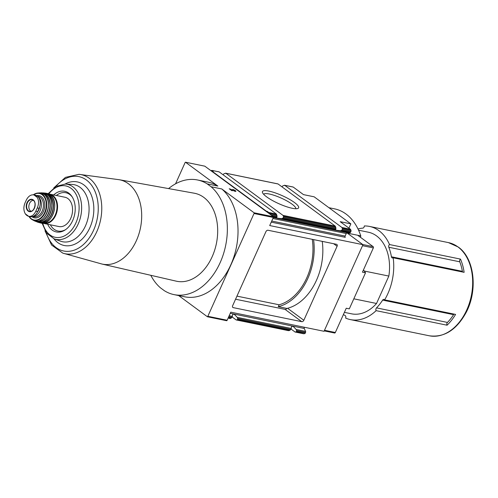 <?xml version="1.0" encoding="UTF-8"?>
<svg xmlns="http://www.w3.org/2000/svg" width="498" height="498" viewBox="0 0 498 498"><rect width="100%" height="100%" fill="white"/><g stroke="black" fill="none" stroke-linecap="round" stroke-linejoin="round"><path stroke-width="0.75" d="M462.642 272.026A1.892 1.32 101.6 0 1 462.381 271.329A45.449 31.623 101.6 0 0 459.76 261.805A1.892 1.32 101.6 0 1 460.476 259.103L389.529 244.549A47.559 33.092 -78.4 0 0 378.966 230.699A47.559 33.092 -78.4 0 0 369.504 226.428A47.559 33.092 -78.4 0 0 364.306 225.961A1.892 1.32 101.6 0 1 362.843 228.115A45.449 31.623 101.6 0 0 358 228.987M460.476 259.103A47.559 33.092 101.6 0 1 464.117 272.331L393.171 257.777A1.892 1.32 101.6 0 1 392.362 257.958A1.892 1.32 101.6 0 1 391.434 256.781A45.449 31.623 101.6 0 0 388.814 247.257A1.892 1.32 101.6 0 1 389.529 244.549M343.396 314.555A45.449 31.623 101.6 0 0 345.108 315.527A1.892 1.32 101.6 0 1 345.624 318.073A47.559 33.092 -78.4 0 0 350.393 319.604A47.559 33.092 -78.4 0 0 376.121 310.652L447.067 325.206A47.559 33.092 101.6 0 0 455.577 314.412L384.63 299.864A47.559 33.092 -78.4 0 0 393.171 257.777M303.836 320.264A1.892 1.295 -53.6 0 1 301.744 321.677L233.238 307.627A1.892 1.295 -53.6 0 1 232.871 307.465A1.892 1.295 -53.6 0 1 232.666 305.666L265.92 231.663A1.892 1.295 -53.6 0 1 268.011 230.25L336.517 244.3A1.892 1.295 -53.6 0 1 336.885 244.462A1.892 1.295 -53.6 0 1 337.096 246.261L303.836 320.264L287.583 308.281L286.885 308.43A1.892 1.295 -53.6 0 1 285.061 309.376L235.56 299.223M236.948 296.129L279.123 304.782L278.276 306.668L286.885 308.43M175.557 183.824L185.057 162.678A0.946 0.66 101.6 0 1 185.48 162.205L204.803 166.17L211.874 171.38L273.446 216.761L254.129 212.802A0.946 0.66 101.6 0 1 254.024 213.505L207.828 316.292A0.946 0.66 101.6 0 1 207.405 316.759L178.645 295.563M346.882 232.827L362.967 244.686L324.049 331.288L230.786 312.165L227.15 320.251L207.828 316.292M362.967 244.686L269.704 225.557L273.34 217.47L254.024 213.505M223.303 174.481A4.731 3.237 -53.6 0 0 223.957 173.734L225.837 173.26L283.013 215.397L283.543 216.605L283.356 217.508A4.731 3.237 -53.6 0 1 282.702 218.261L281.6 218.69L276.153 217.993L276.963 217.078A4.731 3.237 -53.6 0 1 277.037 216.213L276.353 214.028L219.176 171.891L212.055 170.428L213.181 171.455L211.986 171.125L266.492 211.295L269.225 212.571L276.353 214.028M292.195 208.27A19.839 4.364 24.2 0 0 297.767 208.5A19.839 4.364 24.2 0 0 282.329 195.702A19.839 4.364 24.2 0 0 262.508 192.658A19.839 4.364 24.2 0 0 273.912 201.304A19.839 4.364 24.2 0 0 292.195 208.27M282.198 186.557A4.731 3.237 -53.6 0 0 282.852 185.81L284.731 185.337L341.902 227.474L342.431 228.682L342.244 229.584A4.731 3.237 -53.6 0 1 341.591 230.337L340.489 230.773L335.042 230.07L335.851 229.161A4.731 3.237 -53.6 0 1 335.926 228.289L335.241 226.104L278.065 183.967L225.507 173.167M211.451 170.403L218.989 171.81M276.95 215.248L270.047 213.835L269.225 212.571M341.902 227.474L350.43 229.223L340.196 221.678L350.853 223.863L314.151 196.81L303.487 194.625L293.254 187.086A0.946 0.66 101.6 0 0 292.93 186.993M284.402 185.244L293.254 187.086M350.43 229.223A0.946 0.66 101.6 0 1 350.654 229.541L350.997 230.437A0.946 0.66 101.6 0 1 350.947 231.371L350.58 232.18A0.946 0.66 101.6 0 1 349.926 232.703L347.305 232.709A1.513 1.052 101.6 0 0 346.259 233.55L345.126 236.083A0.946 0.66 101.6 0 0 345.301 237.334L271.242 222.145M229.404 318.496L231.284 318.023A4.731 3.237 -53.6 0 1 231.937 317.276L232.41 316.379C232.305 314.188 233.108 313.678 234.819 314.842L237.253 317.375L237.677 318.452A4.731 3.237 -53.6 0 1 237.602 319.318L237.135 319.872L236.064 319.865L232.174 317.002M288.292 330.572L290.172 330.099A4.731 3.237 -53.6 0 1 290.826 329.352L291.305 328.456C291.193 326.265 291.996 325.754 293.714 326.918L296.142 329.452L296.565 330.529A4.731 3.237 -53.6 0 1 296.491 331.394L296.024 331.948L294.953 331.942L291.069 329.078M288.622 330.666L236.064 319.865M296.565 330.529L305.554 332.371A0.946 0.66 -78.4 0 0 305.579 331.388L304.266 328.481A1.513 1.052 -78.4 0 1 304.197 327.217M303.537 333.728A0.946 0.66 -78.4 0 0 303.811 333.785L294.953 331.942M296.024 331.948L303.811 333.785M304.583 333.704A0.946 0.66 -78.4 0 0 305.187 333.181L305.554 332.371M344.386 312.352L351.582 313.827A41.658 28.99 -78.4 0 0 376.532 303.475L353.817 298.819M328.91 207.691L334.538 208.849A57.756 40.189 101.6 0 1 360.764 235.884L357.751 235.293L373.17 246.659A0.946 0.66 101.6 0 1 373.351 247.911L362.444 272.169L365.513 272.798L363.459 269.922M365.513 272.798L349.303 308.866L346.241 308.237L335.335 332.496A0.946 0.66 101.6 0 1 334.588 333.013L324.229 330.89M360.465 237.291L360.813 235.921M360.764 235.884L347.274 233.114M194.288 193.218A44.895 31.237 101.6 0 1 216.387 243.572A44.895 31.237 101.6 0 1 176.248 281.165L101.966 264.04A43.046 29.948 -78.4 0 0 138.643 234.801A43.046 29.948 -78.4 0 0 128.322 183.681A43.046 29.948 -78.4 0 0 119.259 179.722L194.288 193.218M168.585 188.593A58.515 40.712 101.6 0 1 197.538 179.977A58.515 40.712 101.6 0 1 207.193 183.874L211.102 186.756A58.515 40.712 101.6 0 1 222.843 255.829A58.515 40.712 101.6 0 1 174.032 294.617A58.515 40.712 101.6 0 1 164.377 290.72L160.468 287.838A58.515 40.712 101.6 0 1 150.801 275.301M348.942 228.128L350.853 223.863M304.39 327.261L304.122 327.846M273.446 216.761A0.946 0.66 101.6 0 1 273.34 217.47M227.15 320.251A0.946 0.66 -78.4 0 1 226.727 320.724L207.405 316.759M266.374 211.55L266.536 211.189M233.736 190.821A2.129 0.467 -155.8 0 0 235.903 191.282A2.129 0.467 -155.8 0 0 234.875 190.342A2.129 0.467 -155.8 0 0 232.709 189.483L235 190.871L229.211 188.767L231.713 190.609L232.417 190.753L230.524 189.365L233.842 190.628M185.48 162.205L217.85 186.065L207.193 183.874M254.129 212.802L221.759 188.941L211.102 186.756M197.538 179.977L208.201 182.162A58.515 40.712 101.6 0 1 217.85 186.065M221.759 188.941A58.515 40.712 101.6 0 1 233.506 258.014A58.515 40.712 101.6 0 1 184.69 296.802L174.032 294.617M376.532 303.475L388.845 276.073A41.658 28.99 -78.4 0 0 368.321 232.205L358.572 230.207M376.121 310.652A1.892 1.32 101.6 0 1 376.513 307.882A45.449 31.623 101.6 0 0 382.645 300.113A1.892 1.32 101.6 0 1 383.97 299.385A1.892 1.32 101.6 0 1 384.63 299.864M388.845 276.073L364.243 271.03M295.8 208.737A17.642 3.878 24.2 0 0 281.252 198.104A17.642 3.878 24.2 0 0 263.641 194.282M234.863 190.653A2.129 0.467 -155.8 0 1 235.759 191.369M231.782 190.622L230.524 189.365M229.734 189.147L230.176 188.966M230.064 189.215L230.499 189.414M235 190.871L234.633 191.17M322.243 241.374A51.885 36.099 101.6 0 1 287.583 308.281M313.584 239.6A51.885 36.099 101.6 0 1 278.276 306.668M312.277 239.333A50.18 34.916 101.6 0 1 279.123 304.782M447.067 325.206A1.892 1.32 101.6 0 1 447.459 322.436A45.449 31.623 101.6 0 0 453.591 314.661A1.892 1.32 101.6 0 1 454.12 314.114M47.665 224.243A20.754 14.442 -78.4 0 0 64.933 230.076A20.754 14.442 -78.4 0 0 71.849 196.368A20.754 14.442 -78.4 0 0 68.78 193.131A20.754 14.442 -78.4 0 0 53.678 194.936M72.247 196.984A19.553 13.602 -78.4 0 0 69.764 194.506A19.553 13.602 -78.4 0 0 56.367 195.484M50.36 224.797A19.553 13.602 -78.4 0 0 65.543 229.665M49.931 194.164L64.952 197.245A14.959 10.408 101.6 0 1 67.927 198.59A14.959 10.408 101.6 0 1 71.55 216.238A14.959 10.408 101.6 0 1 58.938 226.553L43.917 223.478A14.959 10.408 -78.4 0 0 56.535 213.156A14.959 10.408 -78.4 0 0 52.906 195.509A14.959 10.408 -78.4 0 0 49.931 194.164L48.841 194.027M32.912 216.474A10.414 7.246 -78.4 0 0 40.792 208.799A10.414 7.246 -78.4 0 0 38.527 197.202M37.45 211.992A8.254 5.746 -78.4 0 0 39.74 206.595M25.33 213.86L28.685 216.344L30.316 216.68A9.281 6.455 -78.4 0 0 37.63 211.606L39.105 208.32A9.281 6.455 -78.4 0 0 35.52 195.216L33.858 194.874C30.839 194.519 28.342 196.193 26.375 199.916L24.9 203.196C23.412 207.156 23.555 210.71 25.33 213.86A11.049 7.688 -78.4 0 0 28.71 216.35C31.673 216.698 34.038 214.993 35.8 211.233L37.275 207.946C38.969 204.031 38.956 200.507 37.244 197.37A11.049 7.688 -78.4 0 0 33.858 194.874L37.244 197.37M33.391 200.314A5.683 3.953 -78.4 0 0 28.99 205.145A5.683 3.953 -78.4 0 0 31.131 211.308M448.443 242.613L458.272 247.045C474.482 258.219 478.049 290.247 466.097 312.551C456.485 329.969 444.235 337.719 429.332 335.795A47.559 33.092 -78.4 0 0 469.433 302.989A47.559 33.092 -78.4 0 0 457.905 246.89A47.559 33.092 -78.4 0 0 448.443 242.613L369.504 226.428M285.061 309.376L301.744 321.677M333.635 243.709L337.096 246.261M272.692 216.207L276.963 217.078M271.03 214.98L277.037 216.213M283.013 215.397L335.241 226.104M269.511 212.901L276.577 214.345M283.238 215.715L335.471 226.428M283.543 216.605L335.839 227.331M283.356 217.508L335.926 228.289M273.452 217.022L276.764 217.701M282.702 218.261L335.851 229.161M281.6 218.69L335.652 229.777M342.126 227.791L350.654 229.541M342.431 228.682L350.997 230.437M342.244 229.584L350.947 231.371M341.591 230.337L350.58 232.18M340.489 230.773L349.926 232.703M228.775 316.628L231.937 317.276M228.414 317.438L231.284 318.023M229.186 315.72L232.41 316.379M237.253 317.375L291.305 328.456M237.677 318.452L290.826 329.352M228.146 318.029L230.537 318.521M237.602 319.318L290.172 330.099M237.135 319.872L289.431 330.597M296.142 329.452L305.579 331.388M296.491 331.394L305.187 333.181M269.518 213.866L269.742 213.368M373.351 247.911L362.519 245.688M335.335 332.496L324.503 330.274M373.17 246.659L362.749 244.518M266.853 211.899L267.115 211.308M267.252 212.192L267.563 211.494M230.269 313.304L304.266 328.481M271.74 221.031L345.126 236.083M272.879 218.504L346.259 233.55M273.309 217.533L347.305 232.709M232.61 307.16L233.238 307.627M453.591 314.661L382.645 300.113M447.459 322.436L376.513 307.882M462.381 271.329L391.434 256.781M459.76 261.805L388.814 247.257M101.966 264.04L62.816 253.14A40.35 28.075 -78.4 0 0 98.498 227.399A40.35 28.075 -78.4 0 0 89.229 178.278A40.35 28.075 -78.4 0 0 78.977 174.331L65.462 177.363L53.803 187.871M46.252 232.709A37.96 26.413 -78.4 0 0 88.19 239.37A37.96 26.413 -78.4 0 0 86.459 180.039A37.96 26.413 -78.4 0 0 55.708 186.594M53.865 238.747A32.463 22.591 -78.4 0 0 88.264 230.904A32.463 22.591 -78.4 0 0 83.745 184.82A32.463 22.591 -78.4 0 0 65.089 184.042M42.1 223.185L46.513 233.064L54.101 238.841L60.557 241.181A29.114 20.256 -78.4 0 0 86.615 223.054A29.114 20.256 -78.4 0 0 80.035 187.316A29.114 20.256 -78.4 0 0 72.191 184.441L65.338 184.055L56.087 186.37L48.138 193.716M54.101 238.841A28.112 19.559 -78.4 0 0 79.263 221.336A28.112 19.559 -78.4 0 0 72.913 186.831A28.112 19.559 -78.4 0 0 65.338 184.055M42.772 223.185A26.226 18.245 -78.4 0 0 71.687 229.858A26.226 18.245 -78.4 0 0 70.965 188.263A26.226 18.245 -78.4 0 0 48.76 193.983M43.805 223.067A14.579 10.147 -78.4 0 0 56.037 212.939A14.579 10.147 -78.4 0 0 52.489 195.789A14.579 10.147 -78.4 0 0 49.663 194.5M49.962 194.724A15.145 10.539 -78.4 0 0 46.756 193.33L50.037 194.762C60.37 201.273 52.029 226.59 40.674 222.992L40.674 222.992A15.145 10.539 -78.4 0 0 53.591 212.727A15.145 10.539 -78.4 0 0 49.962 194.724M40.674 222.992L38.159 222.239A15.077 10.495 -78.4 0 0 39.13 222.594A15.077 10.495 -78.4 0 0 52.265 212.708A15.077 10.495 -78.4 0 0 48.736 194.537A15.077 10.495 -78.4 0 0 45.175 193.093L45.175 193.093A15.077 10.495 -78.4 0 0 44.154 193.031L46.756 193.33M38.987 222.363A14.89 10.358 -78.4 0 0 52.004 212.665A14.89 10.358 -78.4 0 0 48.53 194.681A14.89 10.358 -78.4 0 0 44.957 193.243M48.63 216.493A14.716 10.24 -78.4 0 0 51.512 202.437M47.129 194.376A14.909 10.371 -78.4 0 0 43.139 192.9L47.179 194.394C57.749 201.055 48.35 226.995 37.182 221.965A14.909 10.371 -78.4 0 0 50.503 212.652A14.909 10.371 -78.4 0 0 47.129 194.376M37.182 221.965L34.605 220.851A14.672 10.209 -78.4 0 0 35.52 221.317A14.672 10.209 -78.4 0 0 48.922 212.571A14.672 10.209 -78.4 0 0 45.698 194.307A14.672 10.209 -78.4 0 0 41.359 192.844L41.359 192.844A14.672 10.209 -78.4 0 0 40.338 192.913L43.139 192.9M35.321 221.05A14.486 10.078 -78.4 0 0 48.648 212.584A14.486 10.078 -78.4 0 0 45.505 194.45A14.486 10.078 -78.4 0 0 41.073 193.006M44.44 216.991A14.125 9.829 -78.4 0 0 47.858 200.327M44.023 194.32A14.311 9.96 -78.4 0 0 39.323 192.907L44.085 194.338C54.693 201.061 44.397 226.889 33.671 220.458A14.311 9.96 -78.4 0 0 47.049 212.441A14.311 9.96 -78.4 0 0 44.023 194.32M28.946 216.4A13.894 9.667 -78.4 0 0 32.04 219.574A13.894 9.667 -78.4 0 0 45.299 212.279A13.894 9.667 -78.4 0 0 42.473 194.407A13.894 9.667 -78.4 0 0 37.475 193.075A13.894 9.667 -78.4 0 0 33.347 194.805M29.164 216.443A13.527 9.412 -78.4 0 0 43.743 214.345A13.527 9.412 -78.4 0 0 42.118 194.693A13.527 9.412 -78.4 0 0 33.59 194.83M32.003 216.711A11.361 7.906 -78.4 0 0 43.326 211.775A11.361 7.906 -78.4 0 0 41.253 196.617A11.361 7.906 -78.4 0 0 36.659 195.614M32.719 216.537L33.951 216.792A10.414 7.246 -78.4 0 0 42.735 209.608A10.414 7.246 -78.4 0 0 40.214 197.32A10.414 7.246 -78.4 0 0 38.141 196.386L37.674 196.293M39.105 208.32L37.275 207.946M37.63 211.606L35.8 211.233M33.266 200.208A5.976 4.158 -78.4 0 0 32.482 199.785A5.976 4.158 -78.4 0 0 26.799 204.69A5.976 4.158 -78.4 0 0 30.092 211.438A5.976 4.158 -78.4 0 0 34.804 206.969A5.976 4.158 -78.4 0 0 33.266 200.208M33.223 199.879A6.312 4.389 -78.4 0 0 26.693 203.52A6.312 4.389 -78.4 0 0 29.226 211.625A6.312 4.389 -78.4 0 0 34.704 207.461A6.312 4.389 -78.4 0 0 33.223 199.879M429.332 335.795L350.393 319.604M225.656 173.173L277.878 183.887M284.545 185.25L293.067 186.999M236.257 319.953L288.479 330.66M295.146 332.029L303.668 333.772M119.259 179.722L78.977 174.331M45.001 230.786L51.587 245.035L62.816 253.14M42.865 223.179L43.917 223.478M39.323 192.907L37.475 193.075L33.316 194.799M33.671 220.458L32.04 219.574L28.921 216.393M32.482 199.785L33.229 200.19C37.051 202.425 34.2 212.216 30.092 211.438"/></g></svg>
